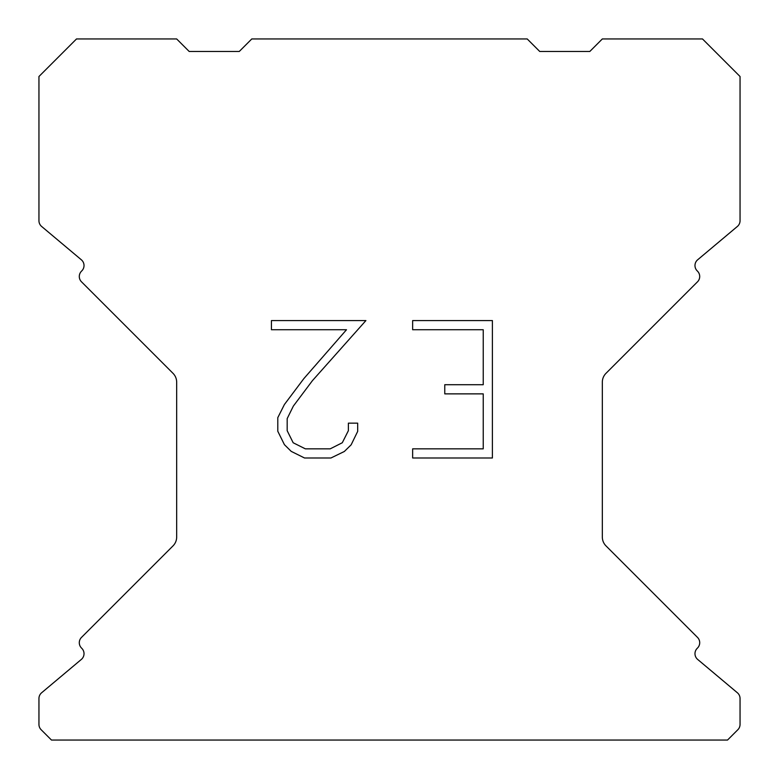 <?xml version="1.0" encoding="UTF-8"?>
<svg xmlns="http://www.w3.org/2000/svg" width="779" height="779" viewBox="0 0 779 779"><rect width="100%" height="100%" fill="white"/><g stroke="black" fill="none" stroke-linecap="round" stroke-linejoin="round"><path stroke-width="1.17" d="M483.233 448.84L483.233 393.872L444.77 393.872L444.77 384.709L483.233 384.709L483.233 329.741L412.646 329.741L412.646 320.578L492.396 320.578L492.396 457.994L412.646 457.994L412.646 448.84L483.233 448.84M357.678 423.153L357.678 431.391L351.144 444.809L344.347 451.479L330.929 457.994L304.54 457.994L291.21 451.372L284.413 444.663L277.791 431.254L277.791 417.651L284.413 404.505L303.82 378.652L346.499 329.741L271.433 329.741L271.433 320.578L365.906 320.578L312.408 380.678L293.352 406.083L287.178 418.615L287.178 430.68L293.177 442.764L305.339 448.84L330.218 448.84L342.293 442.745L348.379 430.68L348.379 423.153L357.678 423.153M527.217 38.95L251.783 38.95L239.26 51.472L189.19 51.472L176.667 38.95L76.508 38.95L38.95 76.508L38.95 220.71A7.508 7.508 0 0 0 41.638 226.465L81.337 259.787A7.508 7.508 0 0 1 81.824 270.849L81.493 271.189A7.508 7.508 0 0 0 81.493 281.813L172.996 373.316A12.522 12.522 0 0 1 176.667 382.168L176.667 537.052A12.522 12.522 0 0 1 172.996 545.904L81.493 637.407A7.508 7.508 0 0 0 81.493 648.031L81.824 648.371A7.508 7.508 0 0 1 81.337 659.433L41.638 692.755A7.508 7.508 0 0 0 38.95 698.51L38.95 724.421A7.508 7.508 0 0 0 41.151 729.728L51.472 740.05L727.528 740.05L737.849 729.728A7.508 7.508 0 0 0 740.05 724.421L740.05 698.51A7.508 7.508 0 0 0 737.362 692.755L697.663 659.433A7.508 7.508 0 0 1 697.176 648.371L697.507 648.031A7.508 7.508 0 0 0 697.507 637.407L606.004 545.904A12.522 12.522 0 0 1 602.333 537.052L602.333 382.168A12.522 12.522 0 0 1 606.004 373.316L697.507 281.813A7.508 7.508 0 0 0 697.507 271.189L697.176 270.849A7.508 7.508 0 0 1 697.663 259.787L737.362 226.465A7.508 7.508 0 0 0 740.05 220.71L740.05 76.508L702.492 38.95L602.333 38.95L589.81 51.472L539.74 51.472L527.217 38.95"/></g></svg>
